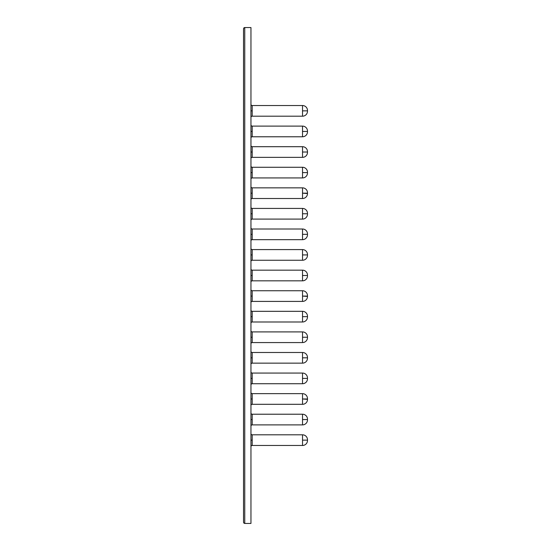 <?xml version="1.0" encoding="UTF-8"?>
<svg xmlns="http://www.w3.org/2000/svg" width="551" height="551" viewBox="0 0 551 551"><rect width="100%" height="100%" fill="white"/><g stroke="black" fill="none" stroke-linecap="round" stroke-linejoin="round"><path stroke-width="0.83" d="M252.193 445.47A1.24 1.24 0 0 0 250.953 446.709A1.24 1.24 0 0 1 252.193 445.47L302.527 445.47L302.527 440.139L307.486 440.139L307.486 439.767A4.959 4.959 0 0 0 302.527 434.808L302.527 440.139L302.527 434.808L252.193 434.808L252.193 445.47L302.527 445.47A4.959 4.959 0 0 0 307.486 440.511A4.959 4.959 0 0 1 302.527 445.47L302.527 440.139L307.486 440.139L307.486 440.511L307.486 439.767A4.959 4.959 0 0 0 302.527 434.808L252.193 434.808L252.193 445.47M250.953 440.139L252.193 440.139L250.953 440.139M252.193 424.89A1.24 1.24 0 0 0 250.953 426.13A1.24 1.24 0 0 1 252.193 424.89L302.527 424.89L302.527 419.559L307.486 419.559L307.486 419.187A4.959 4.959 0 0 0 302.527 414.228L302.527 419.559L302.527 414.228L252.193 414.228L252.193 424.89L302.527 424.89A4.959 4.959 0 0 0 307.486 419.931A4.959 4.959 0 0 1 302.527 424.89L302.527 419.559L307.486 419.559L307.486 419.931L307.486 419.187A4.959 4.959 0 0 0 302.527 414.228L252.193 414.228L252.193 424.89M250.953 419.559L252.193 419.559L250.953 419.559M252.193 404.31A1.24 1.24 0 0 0 250.953 405.55A1.24 1.24 0 0 1 252.193 404.31L302.527 404.31L302.527 398.979L307.486 398.979L307.486 398.607A4.959 4.959 0 0 0 302.527 393.648L302.527 398.979L302.527 393.648L252.193 393.648L252.193 404.31L302.527 404.31A4.959 4.959 0 0 0 307.486 399.351L307.486 399.351A4.959 4.959 0 0 1 302.527 404.31L302.527 398.979L307.486 399.323L307.486 398.607A4.959 4.959 0 0 0 302.527 393.648L252.193 393.648L252.193 404.31M250.953 398.979L252.193 398.979L250.953 398.979M252.193 383.73A1.24 1.24 0 0 0 250.953 384.97A1.24 1.24 0 0 1 252.193 383.73L302.527 383.73L302.527 378.399L307.486 378.399L307.486 378.027A4.959 4.959 0 0 0 302.527 373.068L302.527 378.399L302.527 373.068L252.193 373.068L252.193 383.73L302.527 383.73A4.959 4.959 0 0 0 307.486 378.771A4.959 4.959 0 0 1 302.527 383.73L302.527 378.399L307.486 378.399L307.486 378.771L307.486 378.027A4.959 4.959 0 0 0 302.527 373.068L252.193 373.068L252.193 383.73M250.953 378.399L252.193 378.399L250.953 378.399M252.193 363.15A1.24 1.24 0 0 0 250.953 364.39A1.24 1.24 0 0 1 252.193 363.15L302.527 363.15L302.527 357.819L307.486 357.819L307.486 357.447A4.959 4.959 0 0 0 302.527 352.488L302.527 357.819L302.527 352.488L252.193 352.488L252.193 363.15L302.527 363.15A4.959 4.959 0 0 0 307.486 358.191A4.959 4.959 0 0 1 302.527 363.15L302.527 357.819L307.486 357.819L307.486 358.191L307.486 357.475A4.959 4.959 0 0 0 302.527 352.488L252.193 352.488L252.193 363.15M250.953 357.819L252.193 357.819L250.953 357.819M252.193 342.57A1.24 1.24 0 0 0 250.953 343.81A1.24 1.24 0 0 1 252.193 342.57L302.527 342.57L302.527 337.24L307.486 337.24L307.486 336.868A4.959 4.959 0 0 0 302.527 331.909L302.527 337.24L302.527 331.909L252.193 331.909L252.193 342.57L302.527 342.57A4.959 4.959 0 0 0 307.486 337.611A4.959 4.959 0 0 1 302.527 342.57L302.527 337.24L307.486 337.24L307.486 337.611L307.486 336.868A4.959 4.959 0 0 0 302.527 331.909L252.193 331.909L252.193 342.57M250.953 337.24L252.193 337.24L250.953 337.24M252.193 321.991A1.24 1.24 0 0 0 250.953 323.23A1.24 1.24 0 0 1 252.193 321.991L302.527 321.991L302.527 316.66L307.486 316.66L307.486 316.288A4.959 4.959 0 0 0 302.527 311.329L302.527 316.66L302.527 311.329L252.193 311.329L252.193 321.991L302.527 321.991A4.959 4.959 0 0 0 307.486 317.032A4.959 4.959 0 0 1 302.527 321.991L302.527 316.66L307.486 316.66L307.486 317.032L307.486 316.288A4.959 4.959 0 0 0 302.527 311.329L252.193 311.329L252.193 321.991M250.953 316.66L252.193 316.66L250.953 316.66M252.193 301.411A1.24 1.24 0 0 0 250.953 302.651A1.24 1.24 0 0 1 252.193 301.411L302.527 301.411L302.527 296.08L307.486 296.08L307.486 295.708A4.959 4.959 0 0 0 302.527 290.749L302.527 296.08L302.527 290.749L252.193 290.749L252.193 301.411L302.527 301.411A4.959 4.959 0 0 0 307.486 296.452L307.486 296.452A4.959 4.959 0 0 1 302.527 301.411L302.527 296.08L307.486 296.424L307.486 295.708A4.959 4.959 0 0 0 302.527 290.749L252.193 290.749L252.193 301.411M250.953 296.08L252.193 296.08L250.953 296.08M252.193 116.192A1.24 1.24 0 0 0 250.953 117.432A1.24 1.24 0 0 1 252.193 116.192L302.527 116.192L302.527 110.861L307.486 110.861L307.486 110.489A4.959 4.959 0 0 0 302.527 105.53L302.527 110.861L302.527 105.53L252.193 105.53L252.193 116.192L302.527 116.192A4.959 4.959 0 0 0 307.486 111.233A4.959 4.959 0 0 1 302.527 116.192L302.527 110.861L307.486 110.861L307.486 111.233L307.486 110.489A4.959 4.959 0 0 0 302.527 105.53L252.193 105.53L252.193 116.192M250.953 110.861L252.193 110.861L250.953 110.861M252.193 136.772A1.24 1.24 0 0 0 250.953 138.012A1.24 1.24 0 0 1 252.193 136.772L302.527 136.772L302.527 131.441L307.486 131.441L307.486 131.069A4.959 4.959 0 0 0 302.527 126.11L302.527 131.441L302.527 126.11L252.193 126.11L252.193 136.772L302.527 136.772A4.959 4.959 0 0 0 307.486 131.813A4.959 4.959 0 0 1 302.527 136.772L302.527 131.441L307.486 131.441L307.486 131.813L307.486 131.069A4.959 4.959 0 0 0 302.527 126.11L252.193 126.11L252.193 136.772M250.953 131.441L252.193 131.441L250.953 131.441M252.193 157.352A1.24 1.24 0 0 0 250.953 158.592A1.24 1.24 0 0 1 252.193 157.352L302.527 157.352L302.527 152.021L307.486 152.021L307.486 151.649A4.959 4.959 0 0 0 302.527 146.69L302.527 152.021L302.527 146.69L252.193 146.69L252.193 157.352L302.527 157.352A4.959 4.959 0 0 0 307.486 152.393A4.959 4.959 0 0 1 302.527 157.352L302.527 152.021L307.486 152.021L307.486 152.393L307.486 151.677A4.959 4.959 0 0 0 302.527 146.69L252.193 146.69L252.193 157.352M250.953 152.021L252.193 152.021L250.953 152.021M252.193 177.932A1.24 1.24 0 0 0 250.953 179.171A1.24 1.24 0 0 1 252.193 177.932L302.527 177.932L302.527 172.601L307.486 172.601L307.486 172.229A4.959 4.959 0 0 0 302.527 167.27L302.527 172.601L302.527 167.27L252.193 167.27L252.193 177.932L302.527 177.932A4.959 4.959 0 0 0 307.486 172.973A4.959 4.959 0 0 1 302.527 177.932L302.527 172.601L307.486 172.601L307.486 172.973L307.486 172.229A4.959 4.959 0 0 0 302.527 167.27L252.193 167.27L252.193 177.932M250.953 172.601L252.193 172.601L250.953 172.601M252.193 198.512A1.24 1.24 0 0 0 250.953 199.751A1.24 1.24 0 0 1 252.193 198.512L302.527 198.512L302.527 193.181L307.486 193.181L307.486 192.809A4.959 4.959 0 0 0 302.527 187.85L302.527 193.181L302.527 187.85L252.193 187.85L252.193 198.512L302.527 198.512A4.959 4.959 0 0 0 307.486 193.553L307.486 193.553A4.959 4.959 0 0 1 302.527 198.512L302.527 193.181L307.486 193.525L307.486 192.809A4.959 4.959 0 0 0 302.527 187.85L252.193 187.85L252.193 198.512M250.953 193.181L252.193 193.181L250.953 193.181M252.193 219.091A1.24 1.24 0 0 0 250.953 220.331A1.24 1.24 0 0 1 252.193 219.091L302.527 219.091L302.527 213.76L307.486 213.76L307.486 213.389A4.959 4.959 0 0 0 302.527 208.43L302.527 213.76L302.527 208.43L252.193 208.43L252.193 219.091L302.527 219.091A4.959 4.959 0 0 0 307.486 214.132A4.959 4.959 0 0 1 302.527 219.091L302.527 213.76L307.486 213.76L307.486 214.132L307.486 213.389A4.959 4.959 0 0 0 302.527 208.43L252.193 208.43L252.193 219.091M250.953 213.76L252.193 213.76L250.953 213.76M252.193 239.671A1.24 1.24 0 0 0 250.953 240.911A1.24 1.24 0 0 1 252.193 239.671L302.527 239.671L302.527 234.34L307.486 234.34L307.486 233.968A4.959 4.959 0 0 0 302.527 229.009L302.527 234.34L302.527 229.009L252.193 229.009L252.193 239.671L302.527 239.671A4.959 4.959 0 0 0 307.486 234.712A4.959 4.959 0 0 1 302.527 239.671L302.527 234.34L307.486 234.34L307.486 234.712L307.486 233.968A4.959 4.959 0 0 0 302.527 229.009L252.193 229.009L252.193 239.671M250.953 234.34L252.193 234.34L250.953 234.34M252.193 260.251A1.24 1.24 0 0 0 250.953 261.491A1.24 1.24 0 0 1 252.193 260.251L302.527 260.251L302.527 254.92L307.486 254.92L307.486 254.548A4.959 4.959 0 0 0 302.527 249.589L302.527 254.92L302.527 249.589L252.193 249.589L252.193 260.251L302.527 260.251A4.959 4.959 0 0 0 307.486 255.292A4.959 4.959 0 0 1 302.527 260.251L302.527 254.92L307.486 254.92L307.486 255.292L307.486 254.576A4.959 4.959 0 0 0 302.527 249.589L252.193 249.589L252.193 260.251M250.953 254.92L252.193 254.92L250.953 254.92M302.527 270.169L302.527 275.5L307.486 275.5L307.486 275.128A4.959 4.959 0 0 0 302.527 270.169L252.193 270.169L252.193 280.831A1.24 1.24 0 0 0 250.953 282.071A1.24 1.24 0 0 1 252.193 280.831L302.527 280.831L302.527 270.169L252.193 270.169A1.24 1.24 0 0 1 250.953 268.929A1.24 1.24 0 0 0 252.193 270.169L252.193 280.831L302.527 280.831A4.959 4.959 0 0 0 307.486 275.872L307.486 275.5L307.486 275.872A4.959 4.959 0 0 1 302.527 280.831L302.527 275.5L307.486 275.5L307.486 275.128A4.959 4.959 0 0 0 302.527 270.169M250.953 275.5L252.193 275.5L250.953 275.5M250.953 27.55L250.953 523.45L244.754 523.45L250.953 523.45L250.953 27.55L244.754 27.55L244.754 523.45L244.754 27.55L250.953 27.55M243.514 28.79L243.514 522.21L243.879 523.085L244.754 523.45L243.879 523.085L243.514 522.21L243.879 523.085L243.514 522.21L243.514 28.79L243.879 27.915L244.754 27.55L243.879 27.915L243.514 28.79M243.514 434.188L243.514 463.942L243.514 434.188M244.754 434.188L244.754 462.702L244.754 434.188M244.754 116.812L244.754 88.298L244.754 116.812M243.514 116.812L243.514 87.058L243.514 116.812M243.879 27.915L244.279 27.646L243.879 27.915M244.754 27.55L244.279 27.646M243.879 523.085L244.754 523.45M250.953 248.349A1.24 1.24 0 0 0 252.193 249.589A1.24 1.24 0 0 1 250.953 248.349M250.953 227.77A1.24 1.24 0 0 0 252.193 229.009A1.24 1.24 0 0 1 250.953 227.77M250.953 207.19A1.24 1.24 0 0 0 252.193 208.43A1.24 1.24 0 0 1 250.953 207.19M250.953 186.61A1.24 1.24 0 0 0 252.193 187.85A1.24 1.24 0 0 1 250.953 186.61M250.953 166.03A1.24 1.24 0 0 0 252.193 167.27A1.24 1.24 0 0 1 250.953 166.03M250.953 145.45A1.24 1.24 0 0 0 252.193 146.69A1.24 1.24 0 0 1 250.953 145.45M250.953 124.87A1.24 1.24 0 0 0 252.193 126.11A1.24 1.24 0 0 1 250.953 124.87M250.953 104.291A1.24 1.24 0 0 0 252.193 105.53A1.24 1.24 0 0 1 250.953 104.291M250.953 289.509A1.24 1.24 0 0 0 252.193 290.749A1.24 1.24 0 0 1 250.953 289.509M250.953 310.089A1.24 1.24 0 0 0 252.193 311.329A1.24 1.24 0 0 1 250.953 310.089M250.953 330.669A1.24 1.24 0 0 0 252.193 331.909A1.24 1.24 0 0 1 250.953 330.669M250.953 351.249A1.24 1.24 0 0 0 252.193 352.488A1.24 1.24 0 0 1 250.953 351.249M250.953 371.829A1.24 1.24 0 0 0 252.193 373.068A1.24 1.24 0 0 1 250.953 371.829M250.953 392.408A1.24 1.24 0 0 0 252.193 393.648A1.24 1.24 0 0 1 250.953 392.408M250.953 412.988A1.24 1.24 0 0 0 252.193 414.228A1.24 1.24 0 0 1 250.953 412.988M250.953 433.568A1.24 1.24 0 0 0 252.193 434.808A1.24 1.24 0 0 1 250.953 433.568"/></g></svg>
